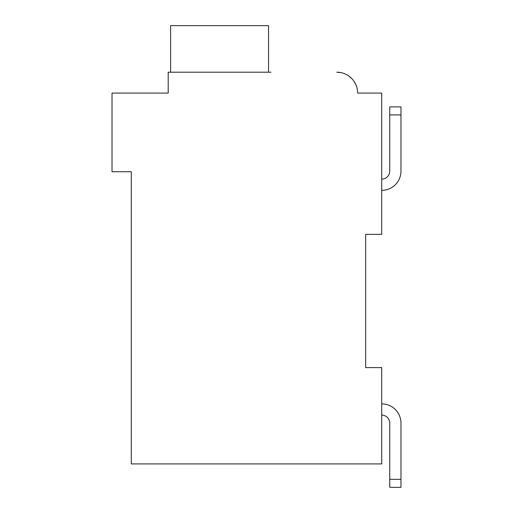 <?xml version="1.0" encoding="UTF-8"?>
<svg xmlns="http://www.w3.org/2000/svg" width="513" height="513" viewBox="0 0 513 513"><rect width="100%" height="100%" fill="white"/><g stroke="black" fill="none" stroke-linecap="round" stroke-linejoin="round"><path stroke-width="0.77" d="M128.07 93.077L168.206 93.077L112.02 93.077L112.02 171.74L131.283 171.74L131.283 463.912L381.717 463.912L381.717 367.59L365.666 367.59L365.666 234.345L365.666 367.59L365.666 234.345L381.717 234.345L381.717 93.077L357.638 93.077A20.873 20.873 0 0 0 336.765 72.205L341.087 72.66M400.98 114.906L400.98 171.098L400.98 114.906L389.745 114.906L389.745 106.884L400.98 106.884L400.98 171.098A19.263 19.263 0 0 1 381.717 190.361M389.745 114.906L389.745 171.098A8.028 8.028 0 0 1 381.717 179.12A8.028 8.028 0 0 0 389.745 171.098A8.028 8.028 0 0 1 381.717 179.12M381.717 403.872A19.263 19.263 0 0 1 400.98 423.135L400.98 487.35L389.745 487.35L389.745 423.135A8.028 8.028 0 0 0 381.717 415.107A8.028 8.028 0 0 1 389.745 423.135A8.028 8.028 0 0 0 381.717 415.107M345.217 73.994L346.269 74.494M348.898 76.091L351.969 78.778M354.4 81.907L356.163 85.37M362.454 93.077L357.638 93.077M270.947 72.205L168.206 72.205L168.206 93.077L168.206 81.836M268.543 72.205L268.543 25.65L170.611 25.65L170.611 72.205M400.98 479.322L389.745 479.322"/></g></svg>
